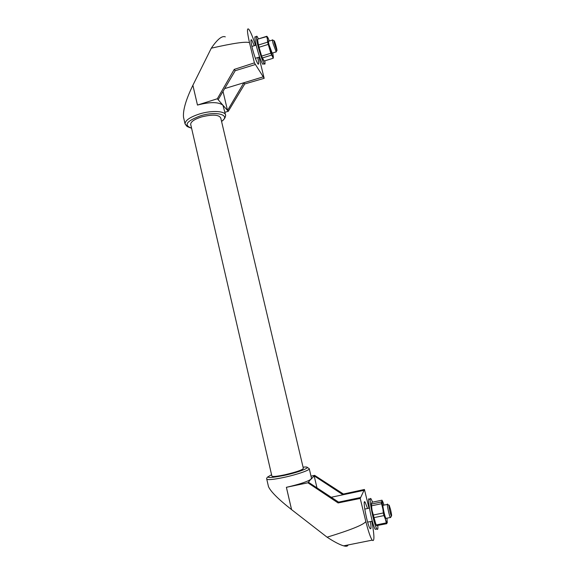 <?xml version="1.0" encoding="UTF-8"?>
<svg xmlns="http://www.w3.org/2000/svg" width="575" height="575" viewBox="0 0 575 575"><rect width="100%" height="100%" fill="white"/><g stroke="black" fill="none" stroke-linecap="round" stroke-linejoin="round"><path stroke-width="0.86" d="M387.327 522.078L386.738 523.703L376.632 525.607M386.961 518.176L387.262 522.617C387.004 523.365 386.386 522.222 385.401 519.196L383.971 515.588L373.815 517.665L376.179 524.946L386.292 522.891L381.577 503.714L371.507 505.806L372.075 510.463L373.175 515.049L383.324 512.972L381.98 500.192L372.054 502.255L371.357 504.074L381.397 501.989L381.951 501.033C382.202 500.437 382.756 501.393 383.604 503.894L383.992 505.116M257.571 39.474L258.383 45.03L267.612 42.155L267.411 39.294L266.735 36.599L257.737 39.122L266.879 36.261L267.9 37.648M377.696 524.637C378.127 528.77 377.861 530.222 376.912 528.986C373.707 524.738 367.777 493.386 371.206 499.122L372.571 502.147M375.87 524.278L372.075 510.463L371.335 503.923M376.215 529.129L375.281 529.316C372.039 525.076 366.146 493.731 369.61 499.459M386.263 518.319L385.904 518.391C384.596 516.53 381.872 502.751 383.302 505.26L387.363 504.419M370.444 521.547C371.285 527.376 371.155 529.697 370.056 528.497C367.13 524.81 362.042 497.267 365.161 502.262L367.562 508.516M371.888 521.252C374.49 535.965 374.584 542.261 372.169 540.141C370.386 537.381 368.28 531.185 365.837 521.568L360.223 498.446L364.435 489.469L369.006 508.214M316.983 487.887L314.166 475.856L342.98 494.759L364.04 490.324L331.207 497.26M192.877 85.294L197.469 105.06L217.328 98.763L222.92 105.196C218.486 101.84 210.004 101.797 197.477 105.067L192.884 85.272L211.298 48.185C217.393 39.273 222.065 35.499 225.307 36.865M347.983 544.978C347.796 546.293 346.344 546.581 343.627 545.848C339.631 544.683 334.118 541.794 327.089 537.187L291.568 509.622L286.379 487.32L307.912 482.799L308.408 482.238L338.596 502.126L360.669 497.504M291.582 509.637L286.393 487.312C299.74 484.243 308.056 481.462 311.319 478.982L314.13 475.863M225.522 114.77L222.92 105.196L227.52 110.45L223.014 91.425M224.681 88.593L263.242 76.842L254.402 62.876L249.507 42.715C246.287 41.299 233.551 43.125 211.298 48.185M308.408 482.238L311.513 478.307L309.278 468.855M360.223 498.446L338.107 502.945L307.912 482.799M327.089 537.187C350.621 530.006 363.537 524.803 365.837 521.568M314.166 475.856L314.618 475.353L343.419 494.026L364.435 489.469M314.618 475.353L311.003 476.15M217.328 98.763L234.241 69.395L254.402 62.876M258.994 57.184L264.169 78.322L244.742 83.964L228.297 111.291L224.926 112.262M257.758 57.565C258.923 62.891 258.973 65.011 257.909 63.918C256.148 61.029 254.222 55.567 252.138 47.545C250.714 41.386 250.571 38.863 251.706 39.991L254.287 45.712M264.169 78.322L263.242 76.856L243.872 82.757L227.549 110.443L228.297 111.291M249.507 42.715C247.027 31.718 246.826 27.284 248.903 29.411C250.628 31.855 252.835 37.159 255.523 45.324M255.429 64.493L235.197 70.725L218.141 99.698M291.561 509.615C278.386 499.265 270.688 491.603 268.475 486.622L268.324 485.94M271.903 476.172L190.67 124.272C190.842 121.684 194.429 119.248 201.437 116.962C212.412 114.267 218.845 114.59 220.75 117.954L303.348 468.388C302.543 469.926 296.333 472.068 284.726 474.799C277.15 476.387 272.873 476.848 271.903 476.172L271.874 476.035M190.67 124.272L190.763 124.674M183.727 118.155L183.504 117.178C182.893 110.041 186.02 99.41 192.877 85.301M338.596 502.126L338.107 502.945M235.197 70.725L234.241 69.395M244.742 83.964L243.872 82.757M343.419 494.026L342.98 494.759M255.681 36.965C254.43 35.664 254.617 38.525 256.249 45.54C258.621 54.682 260.784 60.907 262.739 64.206L263.566 63.954M258.412 38.913L257.147 36.498C255.911 35.197 256.112 38.058 257.744 45.073C260.116 54.222 262.272 60.447 264.213 63.753C265.046 64.795 265.24 63.825 264.795 60.835M257.6 41.033L260.051 51.786L261.625 56.451L264.162 61.029L273.24 58.233L273.333 56.63M272.471 40.034L268.748 41.199C268.245 40.617 268.353 41.874 269.078 44.958L272.176 53.108M269.337 41.019L268.007 37.842C267.274 36.541 267.073 37.023 267.411 39.294L269.74 48.774L272.622 56.616L273.333 56.724L272.758 52.922M272.773 39.941C272.284 39.359 272.406 40.609 273.139 43.7L276.187 51.793M274.512 43.779L276.827 50.586C277.603 51.462 275.375 42.881 274.332 40.969C273.801 40.078 273.865 41.012 274.512 43.779M390.547 509.565C391.525 513.762 391.819 515.94 391.446 516.091C390.482 515.272 387.895 502.428 389.311 505.554L390.547 509.565M390.698 517.284L390.353 517.486C389.081 515.617 386.314 501.831 387.701 504.347M258.383 45.03L261.632 56.106L270.832 53.259L267.612 42.155M273.24 58.233L270.832 53.259M258.937 47.301L268.166 44.426M261.632 56.106L262.344 57.967L271.522 55.128M262.344 57.967L263.019 59.577M371.507 505.806L371.357 504.074M373.815 517.665L373.175 515.049M376.654 525.751L376.179 524.946M381.98 500.192L382.433 501.048M381.577 503.714L381.397 501.989M383.971 515.588L383.324 512.972M386.738 523.703L386.292 522.891M307.194 467.338L309.235 468.654C310.601 469.897 297.368 474.533 284.072 477.379C273.829 479.514 268.058 480.118 266.764 479.183L266.721 479.033M303.061 467.159C314.439 465.923 301.487 471.73 283.985 475.46C268.705 478.407 264.572 478.192 271.587 474.799M221.569 121.426C231.121 114.971 216.538 110.759 200.33 115.877C186.415 121.131 183.497 125.221 191.561 128.16M221.583 121.483C225.882 117.717 224.537 117.853 225.285 117.142L225.652 115.323C225.63 110.961 211.866 110.112 199.539 113.951C190.088 117.048 185.258 120.347 185.035 123.848L187.105 126.306M375.281 529.316L376.912 528.986M367.626 522.122L372.298 521.166M364.758 509.091L369.409 508.128M364.306 502.435L365.161 502.262M343.627 545.848L372.169 540.141M268.475 486.622L266.764 479.183C266.405 478.493 266.85 477.652 268.108 476.668M183.504 117.178L185.035 123.848L186.257 125.537C187.393 125.731 184.546 125.939 191.576 128.211M251.706 39.991L250.952 40.228M256.148 45.13L251.886 46.46M259.613 56.99L255.365 58.305M264.213 63.753L262.739 64.206M275.885 51.958L271.86 53.202M273.973 40.775L272.931 40.221M276.827 50.586L276.014 52.117M388.937 505.317L387.845 504.613M391.446 516.091L390.475 517.644M385.904 518.391L390.353 517.486M261.625 56.451L261.948 56.961M376.553 525.622L386.644 523.573M273.333 56.724L273.362 57.435"/></g></svg>
